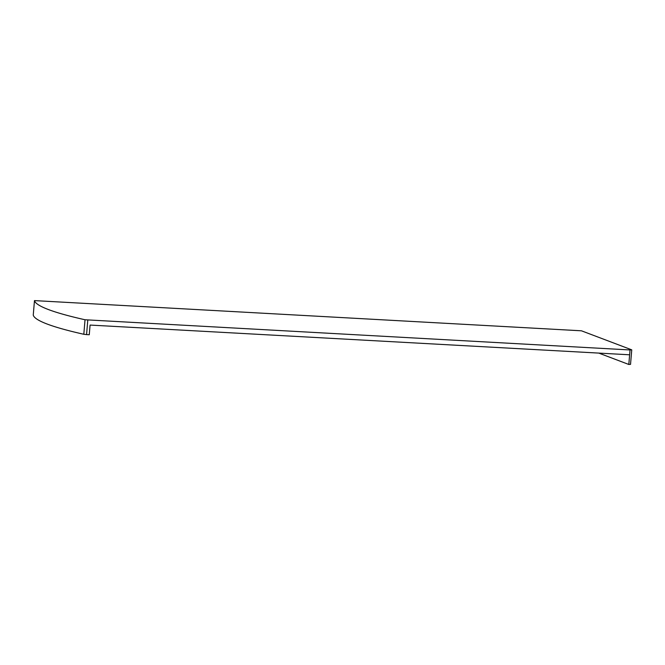 <?xml version="1.0" encoding="UTF-8"?>
<svg xmlns="http://www.w3.org/2000/svg" width="665" height="665" viewBox="0 0 665 665"><rect width="100%" height="100%" fill="white"/><g stroke="black" fill="none" stroke-linecap="round" stroke-linejoin="round"><path stroke-width="1" d="M87.788 320.081L86.566 334.595L89.268 334.744L90.074 325.069L629.63 354.794L630.038 349.956L631.642 349.807L581.468 330.804L34.472 300.605A316.848 28.72 4.8 0 0 85.029 319.757L630.038 349.956M33.25 315.11L34.472 300.605L33.25 315.11A316.848 28.72 4.8 0 0 83.815 334.271L85.029 319.757M598.791 353.09L628.816 364.47L629.63 354.794M86.566 334.595L83.815 334.271M630.42 364.32L628.816 364.47M630.528 364.395L631.75 349.89"/></g></svg>
